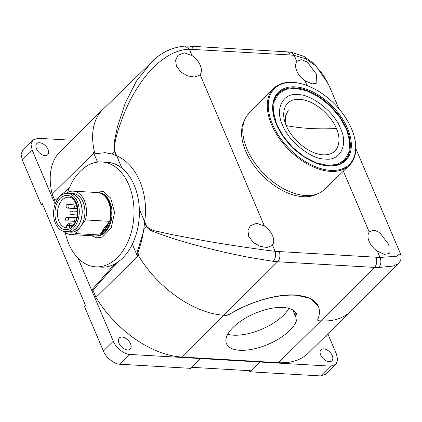 <?xml version="1.0" encoding="UTF-8"?>
<svg xmlns="http://www.w3.org/2000/svg" width="422" height="422" viewBox="0 0 422 422"><rect width="100%" height="100%" fill="white"/><g stroke="black" fill="none" stroke-linecap="round" stroke-linejoin="round"><path stroke-width="0.63" d="M227.711 334.293A38.033 16.833 157 0 0 233.361 335.173A38.033 16.833 157 0 0 288.854 308.34M283.209 307.464A38.033 16.833 157 0 0 242.856 319.697A38.033 16.833 157 0 0 226.477 343.73A38.033 16.833 157 0 0 239.77 350.271A38.033 16.833 157 0 0 280.118 338.043A38.033 16.833 157 0 0 296.497 314.005A38.033 16.833 157 0 0 283.209 307.464M48.05 149.493A7.786 4.653 45.4 0 0 42.606 143.654A7.786 4.653 45.4 0 0 36.804 143.612A7.786 4.653 45.4 0 0 36.487 148.818A7.786 4.653 45.4 0 0 41.936 154.658A7.786 4.653 45.4 0 0 47.739 154.705A7.786 4.653 45.4 0 0 48.05 149.493M332.225 355.609A7.786 4.653 45.4 0 0 326.776 349.769A7.786 4.653 45.4 0 0 320.973 349.722A7.786 4.653 45.4 0 0 320.662 354.934A7.786 4.653 45.4 0 0 326.111 360.773A7.786 4.653 45.4 0 0 331.908 360.821A7.786 4.653 45.4 0 0 332.225 355.609M130.551 343.84A7.786 4.653 45.4 0 0 125.102 338.001A7.786 4.653 45.4 0 0 119.299 337.959A7.786 4.653 45.4 0 0 118.988 343.17A7.786 4.653 45.4 0 0 124.432 349.01A7.786 4.653 45.4 0 0 130.234 349.052A7.786 4.653 45.4 0 0 130.551 343.84M278.446 362.677L320.852 320.889L318.863 320.773L320.852 320.889A85.123 50.872 -134.6 0 0 350.777 311.251L308.371 353.04A85.123 50.872 -134.6 0 1 278.446 362.677L181.645 357.028A85.123 50.872 -134.6 0 1 95.979 297.389L138.384 255.6A85.123 50.872 45.4 0 0 224.05 315.239L226.039 315.355L224.05 315.239A85.123 50.872 -134.6 0 1 138.384 255.6L137.166 255.526L137.229 251.981L143.237 232.564M143.849 228.782L143.797 229.135M111.888 153.93L111.835 154.315L112.141 154.009M151.245 62.493L151.292 62.445C160.465 52.792 171.722 47.333 185.073 46.072L189.351 49.237C170.915 49.501 152.184 65.278 139.165 85.075C133.125 93.948 127.666 104.561 122.776 116.91C119.083 127.887 113.597 140.716 114.805 151.392A7.243 3.207 157 0 0 114.547 151.635L114.742 139.751L117.432 126.837L125.387 102.746L136.538 80.987L151.245 62.493L102.905 109.446A85.123 50.872 45.4 0 0 94.57 152.384A85.123 50.872 -134.6 0 1 102.746 109.599L60.341 151.387A85.123 50.872 -134.6 0 0 52.164 194.173L93.731 153.207M95.979 297.389L92.945 290.241L91.637 290.167L113.307 341.224C115.443 347.406 124.585 354.675 129.934 354.443L330.531 366.143L335.88 364.423L337.684 359.908L336.498 354.248L327.841 333.855M71.656 140.236L38.18 138.284L32.832 140.004L31.028 144.519L32.214 150.179L53.889 201.241L69.282 188.043M54.823 200.429L52.164 194.173M117.527 262.273L92.945 290.241M114.795 263.94L91.637 290.167L78.075 258.222M113.307 341.224L103.379 351.009L84.411 306.319L85.444 305.296L42.295 203.641L41.256 204.659L42.764 204.744M32.832 140.004L22.904 149.789L21.1 154.304L22.287 159.964L41.256 204.659M191.767 367.325L250.916 370.774L259.81 362.013L249.882 371.803L320.604 375.928L325.953 374.208L335.88 364.423M249.413 370.69L249.882 371.803M200.656 358.568L190.728 368.353L120.006 364.228C114.657 364.46 105.511 357.191 103.379 351.009M105.183 152.701L112.125 154.004L116.688 155.823C136.791 164.374 148.961 192.981 144.656 221.708L143.855 228.756C142.683 237.074 140.742 244.834 138.036 252.029L138.384 255.6M318.352 306.335L310.128 298.365L295.537 295.036C278.246 293.475 248.663 302.12 229.346 314.39L226.039 315.355A3.26 1.44 157 0 0 229.352 314.395A65.199 28.854 -23 0 1 318.399 306.451A65.199 28.854 -23 0 1 317.755 319.554A3.26 1.44 157 0 0 317.724 320.208A3.26 1.44 157 0 0 318.863 320.773L317.724 320.208M95.446 153.666L94.57 152.384L93.352 152.31L97.519 162.122M109.741 153.36L105.009 152.695L95.029 153.729M95.504 153.682L93.352 152.31M132.344 244.169L137.166 255.526M114.805 151.392L121.926 168.167M139.334 209.18L146.534 226.139C149.499 229.167 153.492 230.992 158.519 231.609L172.804 234.785L205.282 240.893C228.434 244.934 255.553 248.901 275.133 251.338C276.167 255.162 275.519 258.491 273.176 261.334L246.59 256.94L224.889 252.382L204.079 247.334C193.065 244.496 182.425 241.463 172.155 238.23L156.488 232.823C152.569 230.929 149.298 230.823 146.276 226.382A7.243 3.207 -23 0 1 146.534 226.139M295.685 312.565A38.033 16.833 157 0 1 295.537 316.458L292.784 309.964M296.777 70.949A14.67 8.767 -134.6 0 1 296.898 61.665L297.341 61.164L301.777 59.708L307.358 62.129L316.479 74.246L316.869 83.092L312.116 83.909L304.985 80.713A14.67 8.767 -134.6 0 1 296.777 70.949M369.118 241.379A14.67 8.767 -134.6 0 1 369.245 232.095L369.683 231.594L374.119 230.138L379.7 232.559L388.82 244.676L389.211 253.522L384.458 254.339L377.326 251.143A14.67 8.767 -134.6 0 1 369.118 241.379M248.758 236.505L247.92 230.549L250.304 225.754L256.671 223.291L264.372 225.976A14.67 8.767 -134.6 0 1 272.58 235.745A14.67 8.767 -134.6 0 1 272.459 245.024L271.958 245.588L267.005 247.482L260.094 246.364L253.295 242.465L248.758 236.505M176.417 66.075L175.578 60.124L177.963 55.324L184.33 52.861L192.031 55.546A14.67 8.767 -134.6 0 1 200.239 65.315A14.67 8.767 -134.6 0 1 200.112 74.599L199.617 75.158L194.658 77.057L187.753 75.934L180.954 72.035L176.417 66.075M338.908 108.744L329.498 86.568L323.4 75.116L315.461 65.621L305.67 58.79L294.218 55.356L291.032 52.249L303.956 56.342L315.018 64.445L328.358 84.025M377.326 251.143L380.006 257.452L396.411 256.26L400.367 253.532C401.881 257.489 400.568 260.817 400.088 261.355L398.394 263.634L393.019 266.076L378.803 267.495C381.092 264.652 381.493 261.302 380.006 257.452L275.133 251.338L272.459 245.024M116.688 155.823C136.791 164.374 148.961 192.981 144.656 221.708M151.292 62.445L153.444 60.436M279.237 251.728A7.243 4.842 93.3 0 1 277.66 261.761L374.467 267.411L320.852 320.889A85.123 50.872 45.4 0 0 350.93 311.093L398.4 263.634M244.475 120.365A52.523 31.386 45.4 0 0 255.299 167.323A52.523 31.386 45.4 0 0 303.08 196.699A52.523 31.386 45.4 0 0 317.07 194.03M340.528 128.536C348.572 144.609 340.216 161.273 325.241 159.047C311.436 159.595 288.152 141.085 282.608 125.155C274.569 109.082 282.919 92.413 297.9 94.644C311.7 94.095 334.984 112.605 340.528 128.536M336.329 128.525C340.786 136.712 341.472 155.554 323.136 154.853C304.478 153.397 288.801 133.679 286.353 125.608C281.901 117.427 281.21 98.584 299.546 99.281C318.204 100.742 333.886 120.46 336.329 128.525A227.833 100.826 157 0 1 286.353 125.608M273.54 88.557L248.985 113.286A53.583 32.025 45.4 0 0 254.16 161.974A53.583 32.025 45.4 0 0 305.523 195.539A53.583 32.025 45.4 0 0 324.212 189.62L349.3 165.429A53.963 32.251 -134.6 0 1 330.479 171.39A53.963 32.251 -134.6 0 1 271.51 124.506A53.963 32.251 -134.6 0 1 273.54 88.557A53.963 32.251 -134.6 0 1 292.662 82.301A53.963 32.251 -134.6 0 1 303.017 84.221L303.545 84.379A53.246 31.819 -134.6 0 1 351.51 128.742A53.246 31.819 -134.6 0 1 353.916 135.488A53.246 31.819 -134.6 0 1 327.53 170.082A53.246 31.819 -134.6 0 1 272.454 124.131A53.246 31.819 -134.6 0 1 303.545 84.379M353.916 135.488L354.063 136.016A53.963 32.251 -134.6 0 1 349.3 165.429M295.189 86.869A47.934 28.649 -134.6 0 1 347.57 128.515A47.934 28.649 -134.6 0 1 328.78 166.004A47.934 28.649 -134.6 0 1 319.016 164.126A47.934 28.649 -134.6 0 1 274.4 118.856A47.934 28.649 -134.6 0 1 295.189 86.869M318.752 164.042A47.206 28.211 45.4 0 0 328.11 165.814A47.206 28.211 45.4 0 0 344.637 160.534A47.206 28.211 45.4 0 0 340.401 117.632A47.206 28.211 45.4 0 0 295.025 87.876A47.206 28.211 45.4 0 0 278.367 93.288A47.206 28.211 45.4 0 0 274.479 119.12M286.084 125.561L285.246 116.593L288.426 109.984M327.941 165.413L316.215 162.823L304.014 156.594L292.583 147.347L283.072 136.021L276.447 123.773L273.382 111.83L274.184 101.412L278.773 93.568L285.894 89.327L295.194 88.272L306.926 90.862L319.122 97.097L330.558 106.344L340.063 117.669L346.689 129.918L349.759 141.861L348.952 152.279L344.363 160.123L337.241 164.364L327.941 165.413M94.048 192.353L103.327 191.562L110.685 198.06L114.589 212.435L111.176 228.138L102.514 236.985L96.87 237.86L91.516 235.745M66.365 231.741A19.38 12.955 -86.7 0 0 68.116 232.026L70.806 232.179A19.38 12.955 -86.7 0 0 80.502 226.756L85.455 219.925L109.657 221.339L108.786 222.536C107.019 227.843 104.292 231.599 100.615 233.804L99.745 235.001L75.543 233.588A21.733 14.533 -86.7 0 1 70.669 234.532L94.871 235.945A21.733 14.533 -86.7 0 0 99.745 235.001M58.822 200.155C62.867 193.672 71.619 193.898 75.09 200.571C79.246 206.295 78.671 219.371 74.029 224.873C69.983 231.351 61.232 231.129 57.761 224.457C53.605 218.733 54.174 205.656 58.822 200.155M95.768 266.836L101.143 267.152A52.523 35.116 -86.7 0 0 135.599 236.151A52.523 35.116 -86.7 0 0 130.656 178.253A52.523 35.116 -86.7 0 0 107.262 162.285L101.887 161.974A52.523 35.116 93.3 0 1 125.276 177.942A52.523 35.116 93.3 0 1 130.219 235.835A52.523 35.116 93.3 0 1 95.768 266.836A52.523 35.116 93.3 0 1 72.378 250.868A52.523 35.116 93.3 0 1 65.273 232.596M67.314 193.339A52.523 35.116 93.3 0 1 101.887 161.974M63.875 231.472A21.733 14.533 -86.7 0 0 70.669 234.532M68.116 232.026A19.38 12.955 -86.7 0 0 80.829 220.585A19.38 12.955 -86.7 0 0 79.009 199.226A19.38 12.955 -86.7 0 0 70.374 193.334A19.38 12.955 -86.7 0 0 68.601 193.408M75.543 233.588L80.502 226.756A19.38 12.955 -86.7 0 0 81.694 199.379A19.38 12.955 -86.7 0 0 73.064 193.487L70.374 193.334M56.754 225.844A19.196 12.834 93.3 0 1 54.95 204.681A19.196 12.834 93.3 0 1 67.541 193.35A19.196 12.834 93.3 0 1 76.092 199.184A19.196 12.834 93.3 0 1 77.896 220.347A19.196 12.834 93.3 0 1 65.304 231.678A19.196 12.834 93.3 0 1 56.754 225.844M65.304 231.678L68.127 231.842A19.196 12.834 -86.7 0 0 80.723 220.511A19.196 12.834 -86.7 0 0 78.914 199.353A19.196 12.834 -86.7 0 0 70.363 193.513L67.541 193.35M67.235 227.912L67.098 227.97A15.392 10.292 93.3 0 1 66.871 227.959A15.392 10.292 93.3 0 1 60.014 223.28A15.392 10.292 93.3 0 1 60.963 201.531A15.392 10.292 93.3 0 1 68.665 197.222C76.313 196.446 81.045 215.278 73.903 223.892C70.659 227.279 68.311 228.64 66.871 227.959M108.786 222.536L104.16 228.138L100.615 233.804M85.455 219.925A21.733 14.533 -86.7 0 0 73.201 191.14A21.733 14.533 -86.7 0 0 68.327 192.084L67.414 193.345M109.657 221.339A21.733 14.533 -86.7 0 0 97.403 192.553L73.201 191.14M107.394 224.457C106.027 227.632 104.234 230.106 102.008 231.884M53.889 201.241L55.129 204.158M32.214 150.179L22.287 159.964M330.531 366.143L320.604 375.928M129.934 354.443L120.006 364.228M181.645 357.028L277.66 261.761A84.574 50.545 45.4 0 1 273.176 261.334M296.898 61.665L294.218 55.356L290.12 54.96L189.351 49.237L192.031 55.546M200.112 74.599L264.372 225.976M369.245 232.095L343.371 171.142M307.047 85.566L304.985 80.713M378.803 267.495A84.574 50.545 45.4 0 1 374.467 267.411A7.243 4.842 -86.7 0 0 376.039 257.378M290.12 54.96A7.243 4.842 -86.7 0 0 286.406 51.806L189.599 46.162A7.243 4.842 93.3 0 1 193.318 49.316M112.125 154.004L114.547 151.635L116.235 155.612M144.588 222.405L146.276 226.382L143.855 228.756M75.485 204.955L67.905 204.512A1.809 1.213 93.3 0 1 68.712 205.066A1.809 1.213 93.3 0 1 68.601 207.624A1.809 1.213 93.3 0 1 67.694 208.13L77.279 208.69M75.696 221.139C73.096 220.152 73.692 217.425 75.907 217.525A1.809 1.213 93.3 0 1 76.656 217.984M67.135 220.922C64.835 221.413 65.204 216.929 67.346 217.304A1.809 1.213 93.3 0 1 68.153 217.857A1.809 1.213 93.3 0 1 68.042 220.416A1.809 1.213 93.3 0 1 67.135 220.922L75.38 221.402M95.409 235.977L96.216 236.019A21.733 14.533 -86.7 0 0 110.469 223.196A21.733 14.533 -86.7 0 0 108.428 199.237A21.733 14.533 -86.7 0 0 98.748 192.627L97.941 192.58A21.733 14.533 93.3 0 1 107.621 199.189A21.733 14.533 93.3 0 1 109.667 223.148A21.733 14.533 93.3 0 1 95.409 235.977L95.14 235.956M73.818 224.008L68.596 223.702A1.809 1.345 91.5 0 1 68.633 223.707A1.809 1.213 93.3 0 1 68.659 223.707A1.809 1.213 93.3 0 1 69.762 225.548L66.745 225.438L66.634 227.922M66.745 225.438L68.596 223.702A1.809 1.345 91.5 0 0 67.209 225.438M72.326 225.696L69.762 225.548L69.677 227.458M77.479 211.343L71.909 211.021A1.809 1.213 93.3 0 1 72.716 211.57A1.809 1.213 93.3 0 1 72.6 214.128A1.809 1.213 93.3 0 1 71.698 214.634L77.268 214.962M77.152 207.856A1.809 1.213 93.3 0 1 76.255 208.347L77.242 208.405M355.862 148.681L400.367 253.532M185.063 46.072L189.599 46.162M291.032 52.249L286.406 51.806M278.773 93.563L275.909 96.385M344.368 160.128L341.509 162.945M67.905 204.512C65.21 204.169 65.827 208.31 67.694 208.13M75.907 217.525L76.762 217.573M67.346 217.304L74.926 217.747M97.941 192.58L97.667 192.569M71.909 211.021C69.551 211.364 69.187 214.439 71.698 214.634M76.466 204.733C74.114 205.081 73.75 208.151 76.255 208.347"/></g></svg>
